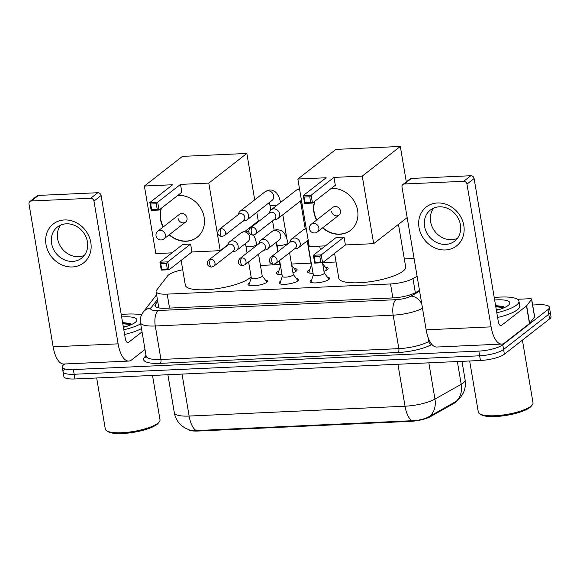 <?xml version="1.0" encoding="UTF-8"?>
<svg xmlns="http://www.w3.org/2000/svg" width="580" height="580" viewBox="0 0 580 580"><rect width="100%" height="100%" fill="white"/><g stroke="black" fill="none" stroke-linecap="round" stroke-linejoin="round"><path stroke-width="0.87" d="M265.306 279.944A9.867 2.538 170.4 0 1 267.474 281.111A9.867 2.538 170.4 0 1 266.713 282.351A9.867 2.538 170.4 0 1 256.019 285.563A9.867 2.538 170.4 0 1 248.023 284.403A9.867 2.538 170.4 0 1 248.791 283.163A9.867 2.538 170.4 0 1 249.69 282.583M296.337 278.531A9.867 2.538 170.4 0 1 298.504 279.698A9.867 2.538 170.4 0 1 297.743 280.938A9.867 2.538 170.4 0 1 287.042 284.149A9.867 2.538 170.4 0 1 279.052 282.989A9.867 2.538 170.4 0 1 279.821 281.75A9.867 2.538 170.4 0 1 280.72 281.177M327.359 277.117A9.867 2.538 170.4 0 1 329.534 278.284A9.867 2.538 170.4 0 1 328.766 279.524A9.867 2.538 170.4 0 1 318.072 282.736A9.867 2.538 170.4 0 1 310.082 281.575A9.867 2.538 170.4 0 1 310.844 280.336A9.867 2.538 170.4 0 1 311.743 279.763M294.125 268.438A10.491 2.697 170.4 0 1 297.119 269.773A10.491 2.697 170.4 0 1 296.308 271.092A10.491 2.697 170.4 0 1 292.951 272.745M282.025 274.702A10.491 2.697 170.4 0 1 276.428 273.274A10.491 2.697 170.4 0 1 277.24 271.955A10.491 2.697 170.4 0 1 278.82 271.027M325.148 267.025A10.491 2.697 170.4 0 1 328.149 268.359A10.491 2.697 170.4 0 1 327.337 269.678A10.491 2.697 170.4 0 1 323.981 271.331M313.055 273.289A10.491 2.697 170.4 0 1 307.458 271.861A10.491 2.697 170.4 0 1 308.27 270.541A10.491 2.697 170.4 0 1 309.851 269.613M188.652 429.744A16.646 4.277 -9.6 0 0 197.983 431.034L410.423 421.355A16.646 4.277 -9.6 0 0 430.621 416.541L454.184 403.252A16.646 4.277 -9.6 0 0 455.532 402.375A16.646 4.277 -9.6 0 0 456.728 400.998M182.722 269.758A18.495 4.756 -9.6 0 0 167.663 275.812L156.535 290.283A18.495 4.756 -9.6 0 0 156.085 291.646A18.495 4.756 -9.6 0 0 167.185 294.125L390.514 283.954A18.495 4.756 -9.6 0 0 412.96 278.603L417.092 276.276M414.076 258.448L404.311 258.89M336.052 262L322.755 262.61M310.996 263.139L291.479 264.031M279.966 264.552L260.449 265.444M196.192 430.556A21.576 8.976 -92.6 0 1 189.131 416.056A24.665 6.344 -9.6 0 1 174.326 412.75C175.203 417.636 177.444 421.769 181.054 425.154L184.629 427.837L190.015 430.186L196.192 430.556L412.097 420.725C418.97 420.478 424.77 419.043 429.497 416.418L456.424 401.222L460.774 396.988L463.195 393.117C465.218 388.912 465.856 384.504 465.116 379.885L461.977 361.333M532.65 305.015L538.305 304.754A18.495 4.756 170.4 0 1 549.412 307.233L550.202 311.931A18.495 4.756 170.4 0 1 548.767 314.251L503.578 349.472A18.495 4.756 170.4 0 1 479.646 355.794L74.153 374.26A18.495 4.756 170.4 0 1 63.053 371.787L63.851 376.485A18.495 4.756 170.4 0 0 74.95 378.965L480.436 360.492A18.495 4.756 170.4 0 0 504.375 354.17L549.564 318.949A18.495 4.756 170.4 0 0 551 316.629L550.202 311.931A18.495 4.756 170.4 0 1 548.767 314.251L503.578 349.472A18.495 4.756 170.4 0 1 479.646 355.794L74.153 374.26A18.495 4.756 170.4 0 1 63.053 371.787A18.495 4.756 170.4 0 1 64.489 369.467M549.412 307.233A18.495 4.756 170.4 0 1 547.977 309.553L502.787 344.767A18.495 4.756 170.4 0 1 478.848 351.096L73.363 369.562A18.495 4.756 170.4 0 1 62.263 367.089A18.495 4.756 170.4 0 1 63.691 364.769L64.699 363.986M157.731 301.368L155.397 304.406A18.495 4.756 -9.6 0 0 154.947 305.769A18.495 4.756 -9.6 0 0 166.047 308.248L393.175 297.902A18.495 4.756 -9.6 0 0 415.621 292.552L419.478 290.377M157.361 307.581L158.528 306.066M437.429 202.971A24.665 21.511 52.1 0 1 463.804 225.453A24.665 21.511 52.1 0 1 445.375 249.965A24.665 21.511 52.1 0 1 418.999 227.49A24.665 21.511 52.1 0 1 437.429 202.971M445.679 244.412A19.727 17.211 -127.9 0 0 454.626 241.179A19.727 17.211 -127.9 0 0 458.874 219.689A19.727 17.211 -127.9 0 0 439.321 206.813A19.727 17.211 -127.9 0 0 430.375 210.054A19.727 17.211 -127.9 0 0 426.126 231.536A19.727 17.211 -127.9 0 0 445.679 244.412M457.345 238.431A19.727 17.211 52.1 0 1 451.718 239.707A19.727 17.211 52.1 0 1 433.159 228.795A19.727 17.211 52.1 0 1 433.695 208.089M517.483 299.287L529.808 298.729A3.081 0.79 -9.6 0 1 531.657 299.142L534.644 316.767A3.081 0.79 170.4 0 1 534.564 316.992L529.634 323.401A3.081 0.79 170.4 0 1 529.475 323.56L504.6 342.939A24.665 10.259 -92.6 0 1 501.751 344.078A24.665 10.259 -92.6 0 1 491.115 326.859L466.973 184.106A3.081 2.69 -127.9 0 0 463.674 181.293L470.808 175.733A3.081 2.69 52.1 0 1 474.107 178.546L498.249 321.298A6.162 2.567 87.4 0 0 500.91 325.605A6.162 2.567 87.4 0 0 501.62 325.315L526.495 305.935A3.081 0.79 -9.6 0 0 526.654 305.776L531.585 299.367A3.081 0.79 -9.6 0 0 531.657 299.142M501.751 344.078L436.784 347.036A24.665 10.259 -92.6 0 1 426.148 329.817L402.005 187.064A3.081 2.69 -127.9 0 1 402.911 184.505A3.081 2.69 -127.9 0 1 404.303 183.998L463.674 181.293M402.911 184.505L410.046 178.944A3.081 2.69 52.1 0 1 411.445 178.437L470.808 175.733M522.413 340.112L533.005 402.759A27.746 7.134 170.4 0 1 532.338 404.797L531.352 406.087A26.513 6.815 170.4 0 1 529.932 407.464A26.513 6.815 170.4 0 1 504.687 415.642A26.513 6.815 170.4 0 1 480.958 414.613L479.595 413.714A27.746 7.134 170.4 0 1 478.297 412.01L469.662 360.985M532.338 404.797A27.746 7.134 170.4 0 1 530.852 406.239A27.746 7.134 170.4 0 1 504.433 414.801A27.746 7.134 170.4 0 1 479.595 413.714M494.233 297.555A30.827 7.924 170.4 0 1 518.955 301.201A30.827 7.924 170.4 0 1 516.562 305.065A30.827 7.924 170.4 0 1 496.806 312.772M518.955 301.201L519.752 305.899A30.827 7.924 170.4 0 1 517.36 309.763A30.827 7.924 170.4 0 1 497.604 317.47M494.646 299.998A21.576 5.546 170.4 0 1 509.312 304.326A21.576 5.546 170.4 0 1 508.16 305.45A21.576 5.546 170.4 0 1 496.393 310.336M498.452 309.763L496.277 309.626M504.803 307.414L502.787 306.421L495.596 305.595M503.643 306.726L495.668 306.037M504.382 307.61L495.791 306.769M398.467 224.358L405.666 266.916A33.908 8.722 170.4 0 1 403.035 271.164A33.908 8.722 170.4 0 1 366.27 282.199A33.908 8.722 170.4 0 1 338.793 278.226L334.595 253.38M331.173 188.493A24.048 20.974 52.1 0 1 331.89 188.449A24.048 20.974 52.1 0 1 355.714 204.138A24.048 20.974 52.1 0 1 350.545 230.325A24.048 20.974 52.1 0 1 339.641 234.269A24.048 20.974 52.1 0 1 322.603 227.868M316.542 220.088A24.048 20.974 52.1 0 1 314.715 201.318M326.134 177.756L303.296 195.554L311.141 195.192L333.971 177.4L362.254 176.11L400.309 146.457L335.9 149.393L297.852 179.046L326.134 177.756M309.742 196.794L310.677 202.311L312.468 203.065L304.63 203.42L303.296 195.554L304.145 197.048L309.742 196.794L311.141 195.192L312.468 203.065L335.305 185.274L333.971 177.4M297.852 179.046L309.278 246.601L325.416 245.869M362.254 176.11L373.679 243.673L345.397 244.956L344.07 237.089L336.226 237.445L313.396 255.236L321.233 254.881L322.567 262.755L314.723 263.11L313.396 255.236L314.237 256.73L315.172 262.254L314.723 263.11M406.297 181.859L400.309 146.457M373.679 243.673L407.167 217.58M304.145 197.048L305.073 202.565L310.677 202.311M304.63 203.42L305.073 202.565M345.397 244.956L322.567 262.755L320.769 262L315.172 262.254M344.07 237.089L321.233 254.881L319.834 256.476L314.237 256.73M320.769 262L319.834 256.476M331.521 211.374A4.93 4.299 -127.9 0 0 334.515 215.376A4.93 4.299 -127.9 0 0 339.032 215.064A4.93 4.299 -127.9 0 0 340.482 210.968A4.93 4.299 -127.9 0 0 337.488 206.966A4.93 4.299 -127.9 0 0 332.971 207.285L311.329 224.148A4.93 4.299 52.1 0 1 313.562 223.344A4.93 4.299 52.1 0 1 318.84 227.838A4.93 4.299 52.1 0 1 317.39 231.927A4.93 4.93 0 0 1 309.735 229.745A4.93 4.93 0 0 1 311.329 224.148M316.781 219.9A24.048 20.974 52.1 0 1 314.157 212.171A24.048 20.974 52.1 0 1 314.954 201.13M350.661 230.231A24.048 20.974 52.1 0 1 322.842 227.679M251.104 276.74A33.908 8.722 170.4 0 1 249.574 278.154A33.908 8.722 170.4 0 1 212.809 289.195A33.908 8.722 170.4 0 1 185.339 285.215L181.134 260.369M177.712 195.482A24.048 20.974 52.1 0 1 178.43 195.438A24.048 20.974 52.1 0 1 202.261 211.127A24.048 20.974 52.1 0 1 197.084 237.314A24.048 20.974 52.1 0 1 186.18 241.258A24.048 20.974 52.1 0 1 169.15 234.856M163.082 227.077A24.048 20.974 52.1 0 1 161.254 208.307M172.673 184.744L149.843 202.543L157.68 202.181L180.518 184.389L208.8 183.099L246.855 153.446L182.446 156.382L144.391 186.035L172.673 184.744M156.281 203.783L157.216 209.3L159.014 210.054L151.17 210.41L149.843 202.543L150.684 204.037L156.281 203.783L157.68 202.181L159.014 210.054L181.844 192.263L180.518 184.389M144.391 186.035L155.817 253.59L171.956 252.858M208.8 183.099L220.226 250.661L191.944 251.952L190.61 244.079L182.772 244.434L159.935 262.225L167.779 261.87L169.106 269.743L161.269 270.099L159.935 262.225L160.776 263.719L161.711 269.243L161.269 270.099M245.405 231.036L258.281 221.002L256.802 212.287M254.7 199.854L246.855 153.446M220.226 250.661L227.846 244.724M150.684 204.037L151.619 209.561L157.216 209.3M151.17 210.41L151.619 209.561M191.944 251.952L169.106 269.743L167.315 268.989L161.711 269.243M190.61 244.079L167.779 261.87L166.38 263.465L160.776 263.719M167.315 268.989L166.38 263.465M178.067 218.37A4.93 4.299 -127.9 0 0 181.061 222.365A4.93 4.299 -127.9 0 0 185.578 222.053A4.93 4.299 -127.9 0 0 187.028 217.957A4.93 4.299 -127.9 0 0 184.034 213.962A4.93 4.299 -127.9 0 0 179.517 214.274L157.869 231.137A4.93 4.299 52.1 0 1 160.109 230.332A4.93 4.299 52.1 0 1 165.38 234.827A4.93 4.299 52.1 0 1 163.93 238.917A4.93 4.93 0 0 1 156.274 236.742A4.93 4.93 0 0 1 157.869 231.137M163.321 226.889A24.048 20.974 52.1 0 1 160.703 219.16A24.048 20.974 52.1 0 1 161.494 208.118M197.207 237.22A24.048 20.974 52.1 0 1 169.389 234.668M327.127 269.83A9.251 2.378 -9.6 0 0 327.12 269.743A9.251 2.378 -9.6 0 0 326.982 269.446L322.705 263.798M274.021 219.682L275.935 219.407A5.546 4.843 -127.9 0 0 277.994 218.537A5.546 4.843 -127.9 0 0 279.625 213.933A5.546 4.843 -127.9 0 0 273.688 208.873A5.546 4.843 -127.9 0 0 271.172 209.786A5.546 4.843 -127.9 0 0 269.83 211.569L269.091 213.36M252.198 227.287A4.009 3.494 -127.9 0 1 256.171 229.898A4.009 3.494 -127.9 0 1 255.309 234.262L274.666 219.175A4.009 3.494 -127.9 0 0 275.841 215.847A4.009 3.494 -127.9 0 0 271.556 212.2A4.009 3.494 -127.9 0 0 269.743 212.853L250.379 227.94C246.384 232.522 250.864 235.154 253.025 235.11A4.009 1.667 87.4 0 1 251.299 232.312A4.009 1.667 -92.6 0 1 252.198 227.287A4.009 3.494 -127.9 0 0 250.379 227.94M311.322 265.067L308.908 272.498A9.251 2.378 -9.6 0 0 308.879 272.825A9.251 2.378 -9.6 0 0 308.901 272.912L308.879 272.825M307.233 240.91L311.337 265.161A5.546 1.428 -9.6 0 0 311.75 265.589M296.097 271.244A9.251 2.378 -9.6 0 0 296.09 271.157A9.251 2.378 -9.6 0 0 295.959 270.86L291.675 265.212M242.991 221.096L244.905 220.82A5.546 4.843 -127.9 0 0 246.964 219.95A5.546 4.843 -127.9 0 0 248.595 215.347A5.546 4.843 -127.9 0 0 242.657 210.286A5.546 4.843 -127.9 0 0 240.142 211.2A5.546 4.843 -127.9 0 0 238.8 212.983L238.061 214.774M221.168 228.701A4.009 3.494 -127.9 0 1 225.142 231.311A4.009 3.494 -127.9 0 1 224.279 235.676L243.636 220.588A4.009 3.494 -127.9 0 0 244.818 217.261A4.009 3.494 -127.9 0 0 240.533 213.614A4.009 3.494 -127.9 0 0 238.713 214.267L219.356 229.354C215.361 233.936 219.835 236.567 221.995 236.517A4.009 1.667 87.4 0 1 220.269 233.718A4.009 1.667 -92.6 0 1 221.168 228.701A4.009 3.494 -127.9 0 0 219.356 229.354M280.292 266.481L277.885 273.912A9.251 2.378 -9.6 0 0 277.856 274.238A9.251 2.378 -9.6 0 0 277.878 274.325M279.321 260.71L280.307 266.575A5.546 1.428 -9.6 0 0 280.727 267.003M329.019 279.306A9.251 2.378 -9.6 0 0 328.99 279.263L324.271 273.035M307.385 240.794L313.345 274.978A5.546 1.428 -9.6 0 0 317.84 275.63A5.546 1.428 -9.6 0 0 323.85 273.825A5.546 1.428 -9.6 0 0 324.285 273.129L322.531 262.755M294.582 248.82L296.496 248.544A5.546 4.843 -127.9 0 0 298.555 247.674A5.546 4.843 -127.9 0 0 300.186 243.071A5.546 4.843 -127.9 0 0 294.248 238.01A5.546 4.843 -127.9 0 0 291.733 238.924A5.546 4.843 -127.9 0 0 290.392 240.707L289.652 242.498M272.76 256.418A4.009 3.494 -127.9 0 1 276.732 259.035A4.009 3.494 -127.9 0 1 275.87 263.4L295.227 248.312A4.009 3.494 -127.9 0 0 296.409 244.985A4.009 3.494 -127.9 0 0 292.117 241.331A4.009 3.494 -127.9 0 0 290.305 241.99L270.94 257.078C266.945 261.652 271.425 264.291 273.586 264.241A4.009 1.667 87.4 0 1 271.861 261.442A4.009 1.667 -92.6 0 1 272.76 256.418A4.009 3.494 -127.9 0 0 270.94 257.078M313.323 274.891L310.916 282.322A9.251 2.378 -9.6 0 0 310.902 282.373M297.989 280.72A9.251 2.378 -9.6 0 0 297.961 280.676L293.241 274.449M279.618 260.478L282.315 276.392A5.546 1.428 -9.6 0 0 286.81 277.044A5.546 1.428 -9.6 0 0 292.827 275.239A5.546 1.428 -9.6 0 0 293.255 274.543L289.565 252.728M263.552 250.234L265.466 249.958A5.546 4.843 -127.9 0 0 267.525 249.088A5.546 4.843 -127.9 0 0 269.156 244.485A5.546 4.843 -127.9 0 0 263.219 239.424A5.546 4.843 -127.9 0 0 260.703 240.338A5.546 4.843 -127.9 0 0 259.361 242.121L258.629 243.912M241.73 257.832A4.009 3.494 -127.9 0 1 245.702 260.449A4.009 3.494 -127.9 0 1 244.84 264.813L264.204 249.726A4.009 3.494 -127.9 0 0 265.379 246.399A4.009 3.494 -127.9 0 0 261.094 242.744A4.009 3.494 -127.9 0 0 259.274 243.404L239.917 258.492C235.922 263.066 240.395 265.705 242.556 265.654A4.009 1.667 87.4 0 1 240.831 262.856A4.009 1.667 -92.6 0 1 241.73 257.832A4.009 3.494 -127.9 0 0 239.917 258.492M282.3 276.298L279.886 283.736A9.251 2.378 -9.6 0 0 279.872 283.787M266.967 282.134A9.251 2.378 -9.6 0 0 266.938 282.09L262.211 275.863M248.595 261.892L251.285 277.805A5.546 1.428 -9.6 0 0 255.78 278.458A5.546 1.428 -9.6 0 0 261.798 276.653A5.546 1.428 -9.6 0 0 262.225 275.957L258.535 254.142M232.522 251.648L234.436 251.372A5.546 4.843 -127.9 0 0 236.502 250.502A5.546 4.843 -127.9 0 0 238.126 245.898A5.546 4.843 -127.9 0 0 232.196 240.838A5.546 4.843 -127.9 0 0 229.68 241.751A5.546 4.843 -127.9 0 0 228.332 243.535L227.599 245.325M210.707 259.245A4.009 3.494 -127.9 0 1 214.673 261.863A4.009 3.494 -127.9 0 1 213.81 266.227L233.174 251.14A4.009 3.494 -127.9 0 0 234.349 247.812A4.009 3.494 -127.9 0 0 230.064 244.158A4.009 3.494 -127.9 0 0 228.244 244.818L208.887 259.905C204.892 264.48 209.373 267.112 211.533 267.068A4.009 1.667 87.4 0 1 209.8 264.27A4.009 1.667 -92.6 0 1 210.707 259.245A4.009 3.494 -127.9 0 0 208.887 259.905M251.27 277.711L248.856 285.15A9.251 2.378 -9.6 0 0 248.842 285.2M64.424 219.958A24.665 21.511 52.1 0 1 90.799 242.44A24.665 21.511 52.1 0 1 72.377 266.959A24.665 21.511 52.1 0 1 45.994 244.477A24.665 21.511 52.1 0 1 64.424 219.958M72.674 261.399A19.727 17.211 -127.9 0 0 81.628 258.165A19.727 17.211 -127.9 0 0 85.869 236.683A19.727 17.211 -127.9 0 0 66.316 223.807A19.727 17.211 -127.9 0 0 57.369 227.041A19.727 17.211 -127.9 0 0 53.128 248.523A19.727 17.211 -127.9 0 0 72.674 261.399M84.339 255.425A19.727 17.211 52.1 0 1 78.713 256.701A19.727 17.211 52.1 0 1 60.153 245.782A19.727 17.211 52.1 0 1 60.69 225.076M145.014 349.479L131.602 359.926A24.665 10.259 -92.6 0 1 128.745 361.064A24.665 10.259 -92.6 0 1 118.11 343.846L93.967 201.093A3.081 2.69 -127.9 0 0 90.668 198.28L97.802 192.719A3.081 2.69 52.1 0 1 101.101 195.532L125.251 338.285A6.162 2.567 87.4 0 0 127.904 342.591A6.162 2.567 87.4 0 0 128.622 342.309L142.035 331.854M128.745 361.064L63.778 364.022A24.665 10.259 -92.6 0 1 53.142 346.804L29 204.051A3.081 2.69 -127.9 0 1 29.906 201.492A3.081 2.69 -127.9 0 1 31.305 200.985L90.668 198.28M29.906 201.492L37.04 195.931A3.081 2.69 52.1 0 1 38.44 195.424L97.802 192.719M152.511 375.427L160 419.746A27.746 7.134 170.4 0 1 159.333 421.783L158.347 423.074A26.513 6.815 170.4 0 1 156.926 424.451A26.513 6.815 170.4 0 1 131.682 432.629A26.513 6.815 170.4 0 1 107.953 431.6L106.597 430.708A27.746 7.134 170.4 0 1 105.292 429.004L96.664 377.971M159.333 421.783A27.746 7.134 170.4 0 1 157.854 423.226A27.746 7.134 170.4 0 1 131.435 431.788A27.746 7.134 170.4 0 1 106.597 430.708M121.234 314.548A30.827 7.924 170.4 0 1 141.469 315.034M121.648 316.985A21.576 5.546 170.4 0 1 136.315 321.32A21.576 5.546 170.4 0 1 135.162 322.437A21.576 5.546 170.4 0 1 123.395 327.323M125.447 326.75L123.272 326.613M131.805 324.409L129.782 323.408L122.59 322.589M140.686 323.894A30.827 7.924 170.4 0 1 123.808 329.759M141.484 328.599A30.827 7.924 170.4 0 1 124.599 334.464M130.638 323.712L122.663 323.024M131.385 324.597L122.793 323.756M454.184 403.252L454.06 402.534M410.423 421.355L410.328 420.783M430.621 416.541L430.505 415.824M197.983 431.034L197.889 430.454M415.345 292.704L412.96 278.603M392.877 297.917L390.514 283.954M169.549 308.089L167.185 294.125M182.033 374.086L189.131 416.056L405.028 406.217A24.665 6.344 -9.6 0 0 434.957 399.091L461.209 384.279A24.665 6.344 -9.6 0 0 463.202 382.974A24.665 6.344 -9.6 0 0 465.116 379.885M455.677 401.672A21.576 16.98 60.6 0 0 461.209 384.279L457.366 361.543M397.931 364.255L405.028 406.217A21.576 8.976 87.4 0 0 412.097 420.725M428.823 362.848L434.957 399.091A21.576 16.98 60.6 0 1 429.497 416.418M549.564 318.949L547.977 309.553M504.375 354.17L502.787 344.767M480.436 360.492L478.848 351.096M74.95 378.965L73.363 369.562M431.89 344.433L431.803 344.476A27.746 7.134 170.4 0 1 398.141 352.502L160.254 363.334A27.746 7.134 170.4 0 1 144.282 357.577L146 355.33M428.04 337.299L428.758 341.504L429.635 341.011M422.515 308.335A24.665 6.344 170.4 0 1 393.167 315.15L398.83 348.638A24.665 6.344 -9.6 0 0 428.758 341.504A3.081 2.429 -119.4 0 0 431.803 344.476M157.426 299.555L150.952 307.973A12.332 3.168 -9.6 0 0 158.05 310.532L395.937 299.693A12.332 5.133 87.4 0 0 393.167 315.15L155.28 325.989L160.95 359.469L398.83 348.638A3.081 1.283 -92.6 0 1 398.141 352.502M158.05 310.532A12.332 5.133 87.4 0 0 155.28 325.989A24.665 6.344 170.4 0 1 140.483 322.683L146.145 356.171A24.665 6.344 -9.6 0 0 160.95 359.469A3.081 1.283 -92.6 0 1 160.254 363.334M395.937 299.693A12.332 3.168 -9.6 0 0 410.901 296.133L419.615 291.211M144.282 357.577A3.081 2.871 -142.4 0 0 146.131 356.635M156.607 294.727L143.166 312.2A12.332 11.484 37.6 0 1 150.952 307.973M410.901 296.133A12.332 9.7 60.6 0 1 421.769 303.942M155.817 306.914L155.397 304.406M426.148 329.817L491.115 326.859M411.445 178.437L404.303 183.998M500.17 325.38L501.62 325.315M529.475 323.56L526.495 305.935M474.107 178.546L466.973 184.106M526.654 305.776L529.634 323.401M534.564 316.992L531.585 299.367M299.592 189.37A5.546 4.843 -127.9 0 0 298.758 189.341A5.546 4.843 -127.9 0 0 298.439 189.363A5.546 4.843 -127.9 0 0 296.242 190.247L271.172 209.786M300.339 201.13L300.926 203.594A5.546 1.428 -9.6 0 0 302.107 204.247M246.964 219.95L272.035 200.419A5.546 4.843 -127.9 0 0 273.231 194.373A5.546 4.843 -127.9 0 0 267.728 190.755A5.546 4.843 -127.9 0 0 267.416 190.776A5.546 4.843 -127.9 0 0 265.212 191.661L240.142 211.2M269.308 202.543L269.896 205.008A5.546 1.428 -9.6 0 0 273.55 205.733A5.546 1.428 -9.6 0 0 277.073 205.189M306.298 229.006A5.546 4.843 -127.9 0 0 305.812 229.006A5.546 4.843 -127.9 0 0 305.493 229.027A5.546 4.843 -127.9 0 0 303.289 229.912L291.733 238.924M307.973 243.259A5.546 1.428 -9.6 0 0 308.806 243.832M278.103 251.495L276.95 244.673A5.546 1.428 -9.6 0 0 280.597 245.398A5.546 1.428 -9.6 0 0 287.462 243.52A5.546 1.428 -9.6 0 0 287.89 242.824L288.05 243.745M267.525 249.088L279.089 240.084A5.546 4.843 -127.9 0 0 280.278 234.037A5.546 4.843 -127.9 0 0 274.782 230.419A5.546 4.843 -127.9 0 0 274.463 230.441A5.546 4.843 -127.9 0 0 272.267 231.326L260.703 240.338M247.073 252.909L245.92 246.087A5.546 1.428 -9.6 0 0 249.574 246.812A5.546 1.428 -9.6 0 0 256.433 244.927A5.546 1.428 -9.6 0 0 256.86 244.231L257.02 245.159M236.502 250.502L248.059 241.498A5.546 4.843 -127.9 0 0 249.255 235.451A5.546 4.843 -127.9 0 0 243.752 231.833A5.546 4.843 -127.9 0 0 243.44 231.855A5.546 4.843 -127.9 0 0 241.237 232.739L229.68 241.751M53.142 346.804L118.11 343.846M38.44 195.424L31.305 200.985M127.172 342.374L128.622 342.309M101.101 195.532L93.967 201.093M158.84 307.929L156.085 291.646M174.326 412.75L167.895 374.731M62.263 367.089L63.053 371.787M143.166 312.2L141.875 314.2C140.476 316.876 140.012 319.703 140.483 322.683M339.032 215.064L317.39 231.927M185.578 222.053L163.93 238.917M255.309 234.262L253.025 235.11M299.483 188.696L296.242 190.247M305.189 228.795L300.926 203.594M301.44 200.267L277.994 218.537M224.279 235.676L221.995 236.517M286.81 238.467L282.808 214.788M280.698 202.362L278.864 196.562L276.812 193.285L274.681 191.349L271.882 190.117L269.265 189.972L265.212 191.661M277.798 251.735L276.211 242.324M274.159 230.209L272.571 220.813M270.766 210.149L269.896 205.008M275.87 263.4L273.586 264.241M320.341 249.82L319.718 246.13M303.289 229.912L306.204 228.44M308.183 240.171L298.555 247.674M244.84 264.813L242.556 265.654M272.267 231.326L276.319 229.637C281.017 230.115 285.055 230.224 287.89 242.824M276.363 242.208L276.95 244.673M213.81 266.227L211.533 267.068M241.237 232.739L245.289 231.05L248.856 231.478M253.395 235.074L254.888 237.64L256.86 244.231M245.333 243.622L245.92 246.087"/></g></svg>
